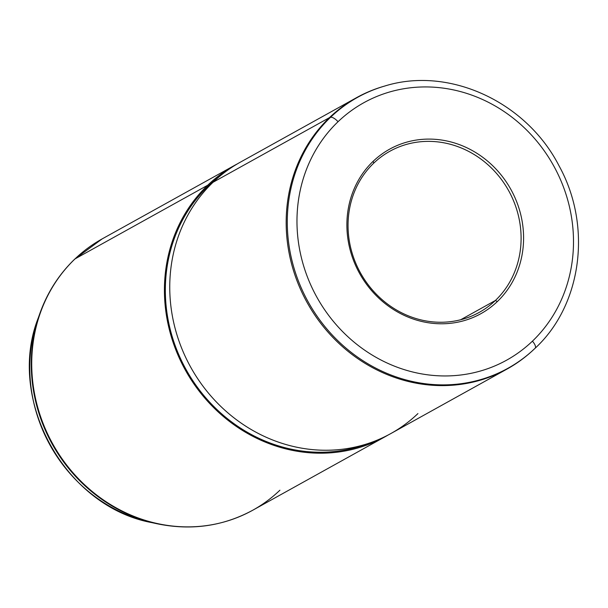 <?xml version="1.0" encoding="UTF-8"?>
<svg xmlns="http://www.w3.org/2000/svg" width="608" height="608" viewBox="0 0 608 608"><rect width="100%" height="100%" fill="white"/><g stroke="black" fill="none" stroke-linecap="round" stroke-linejoin="round"><path stroke-width="0.91" d="M373.745 163.142A92.127 84.74 -119 0 1 389.857 151.263A92.127 84.74 -119 0 1 502.862 181.465A92.127 84.74 -119 0 1 495.398 300.481L460.689 319.747L495.398 300.481A92.127 84.74 -119 0 1 479.286 312.352A92.127 84.74 -119 0 1 366.274 282.158A92.127 84.74 -119 0 1 373.745 163.142L373.13 161.325A94.065 86.518 -119 0 1 498.081 171.35A94.065 86.518 -119 0 1 497.344 301.553L495.398 300.481A92.127 84.74 61 0 0 496.12 172.953A92.127 84.74 61 0 0 373.745 163.142A92.127 84.74 61 0 0 373.023 290.662A92.127 84.74 61 0 0 495.398 300.481L497.344 301.553A94.065 86.518 -119 0 1 372.392 291.536A94.065 86.518 -119 0 1 373.13 161.325L373.745 163.142M338.04 121.722A147.197 135.402 -119 0 1 533.581 137.4A147.197 135.402 -119 0 1 532.426 341.164A147.197 135.402 -119 0 1 336.893 325.485A147.197 135.402 -119 0 1 338.04 121.722A7.76 2.956 -133.7 0 0 330.509 117.314A154.926 142.508 -119 0 1 384.758 86.032A154.926 142.508 61 0 0 330.509 117.314A7.76 2.956 46.3 0 1 338.04 121.722A147.197 135.402 61 0 0 336.893 325.485A147.197 135.402 61 0 0 532.426 341.164A147.197 135.402 61 0 0 533.581 137.4A147.197 135.402 61 0 0 338.04 121.722M497.344 301.553A94.065 86.518 61 0 0 498.081 171.35A94.065 86.518 61 0 0 373.13 161.325A94.065 86.518 61 0 0 372.392 291.536A94.065 86.518 61 0 0 497.344 301.553M535.101 348.27L534.356 348.939L535.101 348.27A7.76 2.956 -133.7 0 0 535.131 348.247A7.76 2.956 -133.7 0 0 532.426 341.164A7.76 2.956 46.3 0 1 535.131 348.247A7.76 2.956 46.3 0 1 535.101 348.27A154.926 142.508 -119 0 1 531.962 351.173A154.926 142.508 -119 0 1 327.78 330.03A154.926 142.508 -119 0 1 330.509 117.314L329.46 117.64A155.154 142.72 -119 0 1 383.792 86.313L384.758 86.032C448.909 66.006 526.315 101.734 559.117 165.969C592.245 225.895 582.038 304.92 535.131 348.247L531.217 351.85A155.154 142.72 -119 0 1 326.732 330.676A155.154 142.72 -119 0 1 329.46 117.64L330.509 117.314A154.926 142.508 61 0 0 327.78 330.03A154.926 142.508 61 0 0 531.962 351.173M507.224 368.942L390.8 433.58A155.154 142.72 -119 0 1 200.465 382.713A155.154 142.72 -119 0 1 213.043 182.271L329.46 117.64L213.043 182.271A155.154 142.72 -119 0 1 240.175 162.268L356.6 97.637A155.154 142.72 61 0 0 329.46 117.64A155.154 142.72 61 0 0 316.89 318.083A155.154 142.72 61 0 0 507.224 368.942A155.154 142.72 61 0 0 531.59 351.508M384.279 86.169A155.154 142.72 61 0 0 356.6 97.637M220.347 175.78A154.189 141.824 61 0 0 208.362 185.949A154.189 141.824 61 0 0 190.494 377.066A154.189 141.824 61 0 0 368.851 443.262A154.189 141.824 -119 0 1 366.031 444.319A154.189 141.824 -119 0 1 189.635 375.676A154.189 141.824 -119 0 1 208.362 185.949L213.043 182.271L208.362 185.949A154.189 141.824 -119 0 1 217.96 177.62L222.703 173.888A155.154 142.72 61 0 0 213.043 182.271A155.154 142.72 61 0 0 194.203 373.19A155.154 142.72 61 0 0 371.701 442.267A155.154 142.72 61 0 0 417.932 413.577M207.716 185.227A155.154 142.72 -119 0 1 237.53 163.78A155.154 142.72 61 0 0 234.855 165.224A155.154 142.72 61 0 0 207.716 185.227L75.012 258.902A155.154 142.72 -119 0 1 102.152 238.898A155.154 142.72 61 0 0 75.012 258.902L207.716 185.227A155.154 142.72 61 0 0 195.145 385.67A155.154 142.72 61 0 0 385.48 436.529A155.154 142.72 61 0 0 388.124 435.024A155.154 142.72 -119 0 1 196.103 387.015A155.154 142.72 -119 0 1 207.716 185.227M74.586 259.312A7.76 2.956 -133.7 0 0 74.503 259.487A7.76 2.956 46.3 0 1 74.776 259.076C59.158 274.109 47.576 292.091 40.022 313.014L38.266 317.938A150.465 138.396 61 0 0 151.909 522.637A150.465 138.396 -119 0 1 38.266 317.938C5.852 399.775 65.314 506.874 151.909 522.637L157.016 523.746A154.896 142.477 -119 0 1 40.022 313.014A154.896 142.477 61 0 0 157.016 523.746C191.125 530.799 223.045 526.292 252.776 510.211A155.154 142.72 -119 0 1 62.442 459.344A155.154 142.72 -119 0 1 75.012 258.902A7.76 2.956 -133.7 0 0 74.776 259.076A7.76 2.956 46.3 0 1 75.012 258.902A155.154 142.72 61 0 0 62.442 459.344A155.154 142.72 61 0 0 252.776 510.211A155.154 142.72 61 0 0 279.908 490.208M366.031 444.319L371.701 442.267M74.776 259.076L102.152 238.898L234.855 165.224M252.776 510.211L385.48 436.529"/></g></svg>
